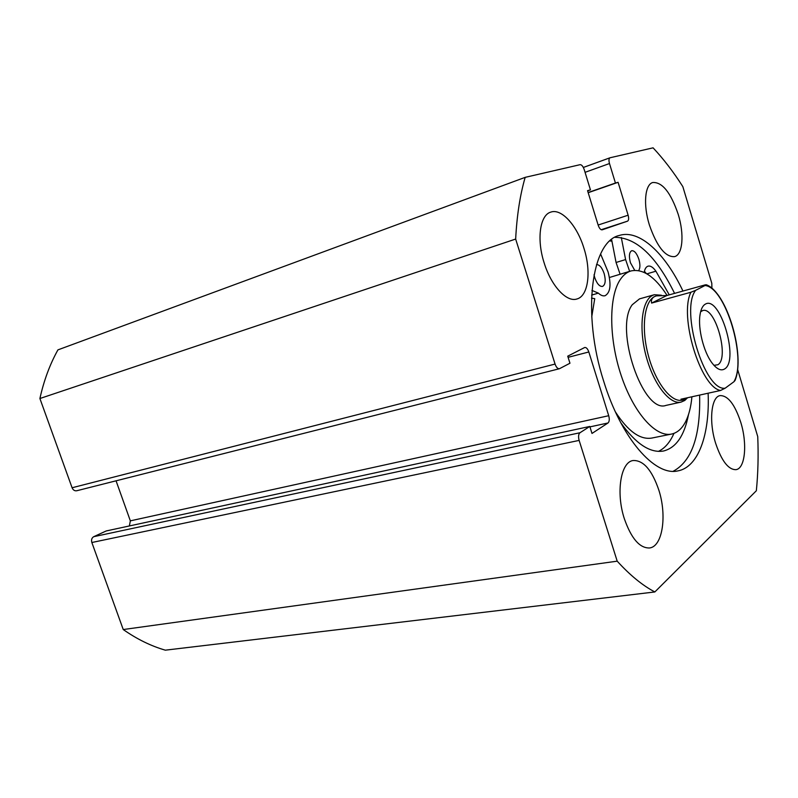 <?xml version="1.0" encoding="UTF-8"?>
<svg xmlns="http://www.w3.org/2000/svg" width="798" height="798" viewBox="0 0 798 798"><rect width="100%" height="100%" fill="white"/><g stroke="black" fill="none" stroke-linecap="round" stroke-linejoin="round"><path stroke-width="1.2" d="M661.412 295.23L654.34 294.721L639.517 298.871L632.265 304.726C613.901 328.457 643.058 414.162 666.041 405.394L681.073 402.102L684.764 400.466L687.597 397.733M667.108 295.45C654.889 276.607 642.849 268.437 630.969 270.951L609.433 277.505M630.969 270.951C627.009 272.128 623.527 274.871 620.545 279.17C608.744 295.839 608.625 338.073 621.173 375.479C633.622 412.965 655.826 437.603 671.587 434.062C677.442 432.765 682.17 428.526 685.771 421.354C688.973 414.83 691.018 406.641 691.906 396.786M611.936 241.225L609.921 240.936M591.508 298.123L594.729 298.661L591.747 316.846M615.418 411.918C627.996 431.269 640.126 439.987 651.796 438.062L671.587 434.062M614.909 237.335C636.335 237.485 656.225 256.168 674.579 293.375M708.125 393.214C709.861 434.391 698.44 467.309 677.761 470.92C654.839 476.476 621.053 438.182 603.657 381.095C581.662 312.956 591.468 241.515 619.138 235.5C639.308 228.916 665.143 253.225 682.958 291.051M610.171 240.707L611.886 240.966M649.353 224.876C643.078 204.817 644.854 184.647 652.694 182.523C662.28 181.904 670.799 192.547 678.25 214.443C684.385 234.193 682.809 254.572 674.609 256.627C665.382 257.275 656.963 246.692 649.353 224.876M544.136 262.851C536.515 239.34 539.907 215.181 550.68 212.148C561.493 208.019 577.213 225.694 584.006 248.457C591.438 271.639 588.316 296.118 576.904 298.991C566.68 302.542 551.149 285.903 544.136 262.851M715.587 443.139C708.684 421.274 711.257 396.746 720.075 395.609C727.946 395.449 734.838 404.347 740.763 422.312C747.477 443.708 745.232 468.566 735.985 469.663C728.384 469.803 721.582 460.955 715.587 443.139M624.315 518.64C615.707 492.436 620.784 461.862 633.153 460.516C643.427 460.167 651.986 470.022 658.829 490.092C667.158 515.638 662.579 546.75 649.452 547.977C639.607 548.186 631.228 538.411 624.315 518.64M737.571 369.284L757.741 436.596C758.519 455.528 758.05 473.583 756.344 490.75L654.839 591.956L165.336 650.17C150.992 646.031 136.967 639.158 123.241 629.542L91.85 542.51C91.122 539.837 91.75 537.892 93.735 536.685L579.976 432.745C578.45 434.152 578.171 436.706 579.129 440.406L91.85 542.51M77.127 490.62L76.708 490.76C74.643 491.069 73.107 490.062 72.089 487.758L555.069 364.068C556.246 367.319 557.692 368.866 559.428 368.726L569.962 363.23L567.737 356.167L584.744 347.469C586.35 347.339 587.717 348.846 588.824 351.978L608.714 415.708C609.632 419.229 609.403 421.653 608.006 422.98L591.996 433.434L589.802 426.451L106.214 530.959L93.735 536.685M129.366 525.962L130.343 520.855L608.714 415.708M116.059 480.805L130.343 520.855M72.089 487.758L39.9 398.521C43.88 380.546 49.885 364.337 57.925 349.883L525.174 177.356L580.086 164.677C581.672 164.667 583.049 166.313 584.226 169.605L590.45 189.874L587.617 190.862M654.839 591.956C642.54 585.483 629.991 575.218 617.203 561.174L579.129 440.406M711.936 288.347L711.796 283.26L682.839 186.632C673.422 171.869 663.497 158.932 653.073 147.829L610.011 157.775C608.844 158.513 608.665 160.438 609.482 163.54L615.438 183.031L618.091 182.313L628.126 215.211C628.964 218.413 628.764 220.388 627.547 221.156L602.201 229.824C600.675 229.964 599.328 228.418 598.171 225.166L587.557 190.662L590.45 189.874M555.069 364.068L515.658 239.061C516.875 215.6 520.037 195.031 525.174 177.356M589.802 426.451L579.976 432.745M617.203 561.174L123.241 629.542M39.9 398.521L515.658 239.061M618.091 182.313L588.186 192.707M615.438 183.031L588.126 192.527M699.627 395.08C700.614 435.878 691.796 461.284 673.163 471.279M596.525 264.577C599.507 264.577 602.051 267.589 604.156 273.594C605.941 280.507 605.403 284.786 602.54 286.432C599.527 286.691 596.914 283.719 594.7 277.495L594.021 274.781M634.719 270.322L630.44 262.751C628.764 256.228 629.183 252.208 631.697 250.712C634.42 250.502 636.814 253.355 638.879 259.27C640.315 264.487 640.235 268.268 638.639 270.602M600.605 253.983L608.096 271.968C611.388 284.746 610.38 292.666 605.074 295.719C603.029 296.267 600.794 295.4 598.37 293.135L591.936 290.412M658.42 451.379C664.884 448.276 670.051 442.282 673.951 433.384M620.734 422.671C635.826 443.858 650.071 453.304 663.477 451.02C676.066 447.828 684.395 435.718 688.465 414.691M620.086 274.173L616.066 262.472L611.607 239.52M629.632 271.35L625.602 259.579L621.293 237.485M669.253 294.851L655.906 271.2C653.123 267.27 650.5 265.584 648.026 266.163C646.101 266.801 644.814 268.876 644.185 272.407M646.3 273.505L644.415 271.27M705.272 304.188C719.896 294.771 739.477 360.287 724.724 368.895C720.993 371.23 716.694 369.155 711.806 362.671C703.637 351.758 697.871 328.606 699.976 315.14C700.824 309.385 702.589 305.734 705.272 304.188M713.961 365.344L717.851 364.756C729.771 358.132 715.227 306.013 702.689 310.582L700.624 311.759M656.365 295.878L654.679 296.517C644.225 301.275 640.994 328.207 648.325 355.439C655.537 382.711 671.298 402.87 682.26 400.147L682.978 399.988L680.933 399.2L720.544 390.481C700.494 387.279 678.809 315.988 690.918 292.248L695.637 290.332C679.886 310.213 704.574 391.459 725.123 388.217L720.544 390.481M654.34 294.721L652.694 295.34C641.891 300.218 638.52 327.958 646.071 356.028C653.492 384.137 669.761 404.915 681.073 402.102M706.26 284.746C727.058 292.128 745.591 355.579 735.018 380.516L733.911 381.753C747.147 359.619 725.601 287.2 705.023 285.514L705.442 284.806L666.849 295.519L656.445 295.859L654.679 296.517C652.036 297.814 651.008 300.008 651.587 303.09L690.918 292.248M686.629 397.943L682.978 399.988M705.023 285.514L695.637 290.332M666.849 295.519L651.587 303.09M733.911 381.753L725.123 388.217M583.338 167.46L609.901 157.824M608.006 422.98L589.941 426.88M588.824 351.978L568.106 357.324M627.547 221.156L601.183 229.714M598.131 225.036L628.126 215.211M609.482 163.54L585.054 172.328M625.602 259.579L616.066 262.472M655.906 271.2L646.889 273.844M598.37 293.135L591.627 295.08M610.011 157.775L583.338 167.45M559.428 368.726L76.708 490.76M700.804 311.07L701.751 310.821"/></g></svg>
